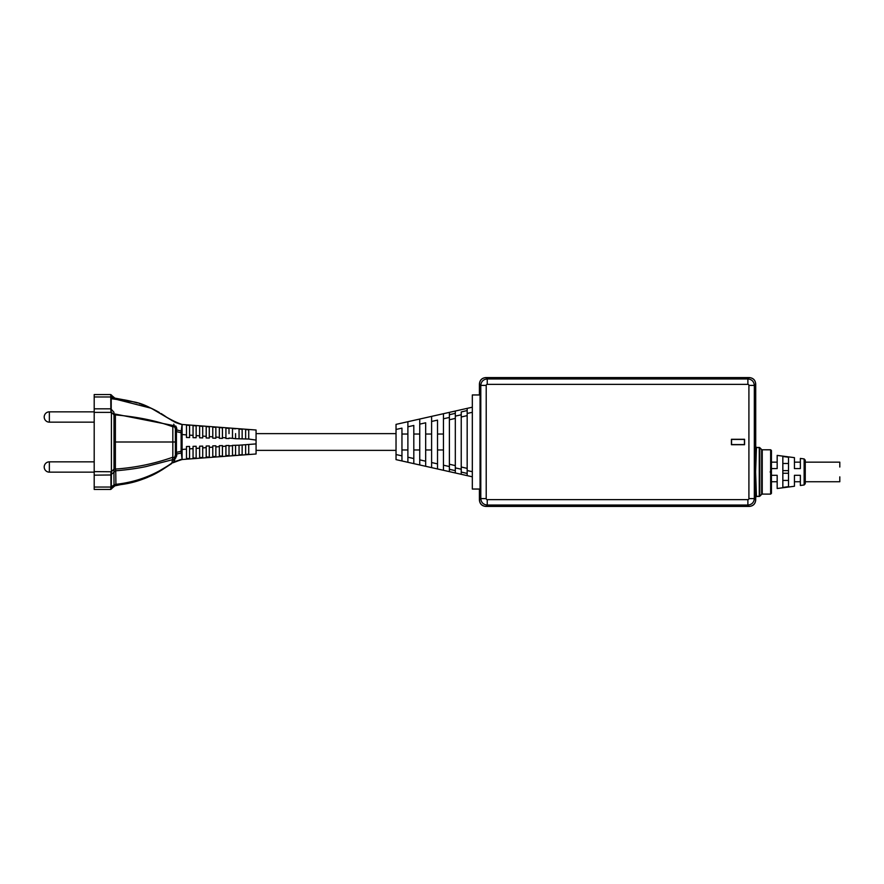 <?xml version="1.0" encoding="UTF-8"?>
<svg xmlns="http://www.w3.org/2000/svg" width="884" height="884" viewBox="0 0 884 884"><rect width="100%" height="100%" fill="white"/><g stroke="black" fill="none" stroke-linecap="round" stroke-linejoin="round"><path stroke-width="1.33" d="M771.445 454.575L771.445 450.553L770.671 449.779L762.229 449.779L762.229 494.101L770.671 494.112L771.445 493.338L771.423 489.316L771.423 493.327L770.649 494.101L762.229 494.101A0.773 0.773 180 0 0 761.676 494.344L759.809 496.211A0.773 0.773 0 0 1 759.268 496.432L756.494 496.432L755.721 497.206L755.721 500.001C755.345 503.913 753.19 506.057 749.278 506.433L485.846 506.433C481.935 506.057 479.791 503.913 479.404 500.001L479.404 489.04M479.404 394.96L479.404 383.999C479.791 380.087 481.935 377.943 485.846 377.567L749.278 377.567C753.19 377.943 755.345 380.087 755.721 383.999L755.721 446.696L756.494 447.47L759.268 447.47A0.773 0.773 180 0 1 759.809 447.691L761.676 449.558A0.773 0.773 -0 0 0 762.229 449.779L770.649 449.801L771.423 450.575L771.423 489.316M731.422 444.707L731.422 439.293L744.56 439.293L744.56 444.707L731.422 444.707M755.676 497.173L754.837 471.957L755.676 446.729L756.45 447.503L755.61 471.957L756.45 496.399L755.676 497.173L755.676 499.957C755.301 503.869 753.146 506.013 749.234 506.388L485.891 506.388L487.239 505.04C483.327 504.653 481.183 502.51 480.797 498.609L480.797 385.391C481.183 381.49 483.338 379.335 487.239 378.96L747.886 378.96C751.798 379.346 753.941 381.49 754.328 385.391L754.328 498.609C753.941 502.51 751.798 504.665 747.886 505.04L487.239 505.04L487.239 499.637L747.886 499.637A1.028 1.028 136.3 0 0 748.914 498.609L748.914 385.391A1.028 1.028 46.3 0 0 747.886 384.363L487.239 384.363A1.028 1.028 -43.7 0 0 486.211 385.391L486.211 498.609A1.028 1.028 -133.7 0 0 487.239 499.637M479.459 394.96L479.459 384.043C479.835 380.131 481.979 377.987 485.891 377.612L749.234 377.612C753.146 377.987 755.301 380.131 755.676 384.043L755.676 446.729M480.056 407.657L480.056 476.343M485.891 506.388C481.979 506.013 479.835 503.869 479.459 499.957L479.459 489.04M762.229 494.101L761.676 494.333L761.676 449.569L759.809 447.702L759.809 496.2L761.676 494.333M759.809 496.2L756.262 496.421M756.262 447.481L759.809 447.702M761.676 449.569L762.229 449.801M770.649 494.101L770.649 449.801M480.056 394.96L480.056 489.04L472.321 489.04L472.321 394.96L480.056 394.96M472.321 407.204L396.032 424.375L396.032 459.625L401.955 460.962L401.955 455.868L401.955 460.962L396.032 459.625M396.032 429.458L401.955 428.132L401.955 455.868L396.032 454.542M407.889 449.967L401.955 449.967M401.955 434.033L407.889 434.033M401.955 460.962L413.811 463.636L413.811 458.542L413.811 463.636L407.889 462.299L407.889 421.701M407.889 426.795L413.811 425.458L413.811 458.542L407.889 457.205M419.745 449.967L413.811 449.967M413.811 434.033L419.745 434.033M413.811 463.636L425.668 466.299L425.668 461.205L425.668 466.299L419.745 464.962L419.745 419.038M419.745 424.132L425.668 422.795L425.668 461.205L419.745 459.868M431.602 449.967L425.668 449.967M425.668 434.033L431.602 434.033M425.668 466.299L437.525 468.962L437.525 463.879L437.525 468.962L431.602 467.636L431.602 416.364M431.602 421.458L437.525 420.121L437.525 463.879L431.602 462.542M443.459 449.967L437.525 449.967M437.525 434.033L443.459 434.033M455.315 411.027L455.315 416.121L455.315 413.336L449.381 414.718L449.381 412.364L449.381 471.636L443.459 470.299L443.459 413.701M467.172 410.552L461.238 411.944L467.172 410.552L467.172 475.636L472.321 476.796L449.381 471.636L449.381 469.282L455.315 470.664L455.315 416.121L461.238 414.795L461.238 474.299L455.315 472.973L455.315 467.879L461.238 469.205M455.315 413.336L449.381 414.718M449.381 469.282L455.315 470.664M449.381 471.636L437.525 468.962M461.238 411.944L461.238 414.795M461.238 474.299L461.238 472.056L467.172 473.448L467.172 470.542L472.321 471.702M472.321 412.298L467.172 413.458L467.172 408.364M461.238 472.056L467.172 473.448M189.574 433.624L189.574 425.37L189.574 437.569L189.574 425.392L186.48 425.138L186.48 433.624M196.149 433.624L196.149 425.867L196.149 437.735L196.149 425.889L193.055 425.635L193.055 433.624M202.712 433.624L202.712 426.353L202.712 437.889L202.712 426.386L199.618 426.121L199.618 433.624M209.287 433.624L209.287 426.85L209.287 438.055L209.287 426.873L206.193 426.618L206.193 433.624M215.862 433.624L215.862 427.337L215.862 438.221L215.862 427.37L212.768 427.105L212.768 433.624M222.436 433.624L222.436 427.834L222.436 438.387L222.436 427.856L219.343 427.602L219.343 433.624M229.011 433.624L229.011 428.353M235.575 433.624L235.575 438.707L242.15 438.873L242.15 429.337M242.15 433.624L242.15 438.873L248.724 439.039L248.724 433.624M256.073 433.624L396.032 433.624M189.574 450.376L189.574 458.078M196.149 450.376L196.149 457.581M202.712 450.376L202.712 457.094M209.287 450.376L209.287 456.597M215.862 450.376L215.862 456.1M222.436 450.376L222.436 455.614M229.011 450.376L229.011 455.116M235.575 450.376L235.575 454.63M242.15 450.376L242.15 454.155M248.724 450.376L248.724 453.669M256.073 450.376L396.032 450.376M782.837 471.946L782.837 456.487L788.506 457.249L788.506 486.653L782.837 487.416L782.837 471.946M804.142 458.918L805.258 460.199L805.258 483.703L804.142 484.984L804.142 458.918L800.363 458.42L800.363 468.597L794.44 468.597L794.44 457.647L777.169 455.393L777.169 468.597L771.235 468.597L771.235 456.409M805.258 460.199L805.258 471.813M804.142 484.984L800.363 485.482L800.363 475.305L794.44 475.305L794.44 486.255L777.169 488.509L777.169 475.305L771.235 475.305L771.235 487.493M788.506 480.421L782.837 480.421M782.837 473.272L788.506 473.272M788.506 470.619L782.837 470.619M782.837 463.481L788.506 463.481M805.258 476.852L805.258 481.747L839.8 481.747L839.8 476.852M839.8 467.05L839.8 462.155L805.258 462.155M744.439 439.425L744.439 444.575L731.554 444.575L731.554 439.425L744.439 439.425M113.925 412.463L114.014 414.872L115.395 414.905C137.738 416.872 156.877 420.828 172.822 426.784L174.678 426.784L175.397 428.906L175.397 455.094L173.772 459.846A2.575 2.155 0 0 0 172.115 459.779L146.125 466.564C137.263 468.432 127.13 469.846 115.716 470.796L115.395 469.061L114.014 469.061L114.003 414.872M173.783 424.154L174.678 426.784L175.739 425.978L176.701 428.088L175.397 428.906L175.397 455.105L176.701 455.912L174.513 459.835L173.772 459.846L173.839 461.824L172.479 462.851A2.575 2.155 0 0 0 171.96 462.962L172.822 457.216C154.225 463.757 135.086 467.702 115.395 469.061L115.395 414.939L114.014 414.939M111.539 398.695L110.633 394.551L94.201 394.551L94.201 489.449L110.633 489.449L110.975 487.04L114.036 484.962L111.273 489.117L111.417 471.758L114.014 469.061M172.822 426.784L172.822 457.216L175.739 458.022M175.397 453.79L175.397 454.597L175.397 453.79M94.201 471.614L111.417 471.758A2.365 1.989 -90 0 1 111.406 471.614L111.406 412.386A2.365 1.989 -90 0 1 111.417 412.242L114.014 414.872M110.997 471.78L110.92 474.299L111.506 474.244L115.716 470.796L113.925 471.537L114.036 484.962L115.915 484.366L115.749 471.172M115.395 469.095L114.014 469.128L113.925 471.537M171.618 463.15L171.96 462.962C155.252 474.951 136.567 482.067 115.915 484.322L114.036 484.907M174.513 459.835L174.745 461.592L173.927 461.603M176.701 455.912L176.69 454.067L175.397 453.249L175.397 442L114.014 442M181.22 452.973L176.69 454.067L176.424 452.354L181.132 451.249L182.093 459.525L182.093 424.784M182.049 424.685L181.22 431.027L176.678 429.933L176.701 428.088M171.507 420.331L178.225 423.48M178.413 423.546L179.574 423.9M179.607 423.911L180.734 424.198M181.01 424.254L181.949 424.442M182.093 425.569L182.093 426.784M182.093 428.475L182.093 424.475L256.073 430.011L256.073 443.901L239.056 445.204L239.056 454.917L239.056 445.204L232.492 445.37L232.492 454.951M165.883 416.684L165.175 416.198M162.722 414.563L161.109 413.546M157.849 411.635L155.849 410.541M155.23 410.22L151.429 408.342M147.44 406.585L144.7 405.491M143.02 404.872L141.462 404.319M137.307 402.971L133.561 401.911M132.666 401.668L129.738 400.96M129.241 400.839L124.279 399.855M122.71 399.601L113.914 397.955L114.036 399.038L113.914 397.955L115.705 398.839L110.633 394.551M179.12 423.767L178.126 423.458M175.905 422.596L175.275 422.32M174.877 422.132L174.281 421.845M166.059 416.795L162.203 414.231M159.374 412.508L157.374 411.369M153.783 409.48L150.169 407.767M145.319 405.734L142.689 404.75M140.39 403.955L139.186 403.557M134.611 402.187L131.495 401.38M126.434 400.253L122.39 399.557M111.55 396.673L113.649 398.739M113.914 412.22L110.843 408.839L110.997 412.386L94.201 412.386M110.997 412.22L111.506 409.756L110.92 409.701M110.765 394.783L110.843 408.839L94.201 408.839M110.92 474.299L110.975 487.018L111.55 486.863M171.96 462.962L171.507 463.669C162.38 469.669 157.794 472.785 151.065 475.824C141.716 479.791 132.235 483.714 115.705 485.161L115.915 484.366L113.925 486.045L136.081 481.393M110.633 489.449L115.705 485.161L140.191 480.111M171.43 463.713L167.385 466.299M166.711 466.752L165.109 467.846M163.197 469.128L161.529 470.189M159.463 471.437L156.667 473.017M154.888 473.968L151.716 475.515M147.529 477.371L144.214 478.686M175.54 461.558L178.866 460.31M182.038 459.227L174.745 461.592L173.176 462.719L181.01 459.746M180.524 459.547L174.689 461.956L182.093 459.525L256.073 453.989L256.073 443.901M180.59 459.835L175.397 461.625M182.977 459.459L256.073 453.989M189.574 458.608L189.574 446.431L189.574 458.63L186.48 458.398M186.48 456.354L186.48 450.376M196.149 458.111L196.149 446.265L196.149 458.133L193.055 457.901M193.055 455.757L193.055 450.376M202.712 457.614L202.712 446.111L202.712 457.647L199.618 457.415M199.618 455.26L199.618 450.376M209.287 457.127L209.287 445.945L209.287 457.15L206.193 456.918M206.193 454.884L206.193 450.376M215.862 456.63L215.862 445.779L215.862 456.663L212.768 456.431M212.768 454.387L212.768 450.376M222.436 456.144L222.436 445.613L222.436 456.166L219.343 455.934M219.343 453.901L219.343 450.376M229.011 455.647L229.011 445.459L229.011 455.68L225.917 455.437M225.917 453.404L225.917 450.376M232.492 452.796L232.492 450.376M229.011 438.066L232.492 438.331L232.492 428.585L232.492 433.624M222.436 437.58L225.917 437.834L225.917 428.088L225.917 433.624M242.15 429.304L239.056 429.083L239.056 438.21M248.724 429.801L245.63 429.569L245.63 438.961M256.073 440.099L248.724 439.039M186.48 425.138L186.48 437.492L189.574 437.569M193.055 425.635L193.055 437.657L196.149 437.735M199.618 426.121L199.618 437.812L202.712 437.889M206.193 426.618L206.193 437.978L209.287 438.055M212.768 427.138L212.768 438.144L215.862 438.221M219.343 427.624L219.343 438.309L222.436 438.387M225.917 428.121L229.011 428.32M232.492 428.607L235.575 428.817M225.917 437.834L225.917 438.464L229.011 438.541M189.574 446.431L186.48 446.508L186.48 458.862L186.48 449.116L182.093 449.448M196.149 446.265L193.055 446.343L193.055 458.365L193.055 448.619L189.574 448.884M202.712 446.111L199.618 446.188L199.618 457.879L199.618 448.133L196.149 448.398M209.287 445.945L206.193 446.022L206.193 457.382L206.193 447.636L202.712 447.901M215.862 445.779L212.768 445.856L212.768 456.895L212.768 447.149L209.287 447.403M222.436 445.613L219.343 445.691L219.343 456.398L219.343 446.652L215.862 446.917M229.011 445.459L225.917 445.536L225.917 455.912L225.917 446.166L222.436 446.42M232.492 438.331L235.575 438.707M248.724 437.878L248.724 429.823M245.63 454.431L245.63 445.039L245.63 454.431L248.724 454.199L248.724 444.961M239.056 454.917L242.15 454.696L242.15 445.127L242.15 454.663M229.011 445.934L232.492 445.669L232.492 455.415L235.575 455.183L235.575 445.437M235.575 455.183L235.575 445.293M248.724 454.177L248.724 446.122M110.677 394.618L113.925 397.955M110.677 489.382L111.848 488.454M175.397 455.105L175.397 454.199M174.689 461.956L173.176 462.719L174.689 461.956L173.839 461.824M175.397 429.348L175.397 430.751L176.678 429.933L176.424 431.646L181.132 432.751L181.132 451.249M181.132 432.751L181.22 431.027M49.36 461.846L49.36 472.155A5.16 5.16 0 0 1 44.2 467.006A5.16 5.16 180 0 1 49.36 461.846L94.201 461.846M49.36 472.155L94.201 472.155M49.36 411.845L49.36 422.154A5.16 5.16 0 0 1 44.2 416.994A5.16 5.16 180 0 1 49.36 411.845L94.201 411.845M49.36 422.154L94.201 422.154M113.892 413.811L174.159 425.69L113.892 413.811M111.218 408.916L111.218 398.695L132.843 401.723C151.252 404.673 163.783 418.231 182.093 424.475L179.717 423.933M177.275 423.149L175.872 422.585M174.601 421.999L151.23 408.253L114.014 398.75M486.211 385.391L480.797 385.391L479.459 384.043M479.459 499.957L480.797 498.609L486.211 498.609M749.234 506.388L747.886 505.04L747.886 499.637M748.914 498.609L754.328 498.609L755.676 499.957M755.676 384.043L754.328 385.391L748.914 385.391M747.886 384.363L747.886 378.96L749.234 377.612M485.891 377.612L487.239 378.96L487.239 384.363M759.268 496.432L759.268 447.47M755.61 471.957L754.837 471.957M771.423 493.327A21.393 0.564 -90 0 1 770.881 471.946A21.393 0.564 -90 0 1 771.423 450.575M770.108 471.946L770.881 471.946M443.459 418.795L449.381 417.458M449.381 419.778L455.315 418.386M455.315 465.614L449.381 464.222M449.381 466.542L443.459 465.205M461.238 417.005L467.172 415.613M467.172 468.387L461.238 466.995M110.975 396.982L94.201 396.96M111.428 474.973L94.201 475.161M111.406 412.386L111.406 471.614M182.093 434.552L186.48 434.884M189.574 435.116L193.055 435.381M196.149 435.602L199.618 435.867M202.712 436.099L206.193 436.364M209.287 436.597L212.768 436.851M215.862 437.083L219.343 437.348M94.201 487.04L110.975 487.04M175.397 452.354L176.424 452.354L176.424 431.646L175.397 431.646M794.44 481.747L800.363 481.747M771.235 481.747L777.169 481.747M800.363 462.155L794.44 462.155M777.169 462.155L771.235 462.155M164.678 415.856L163.673 415.193M162.778 414.607L161.938 414.066M157.573 411.48L154.159 409.668M140.346 403.933L139.606 403.69M132.047 401.513L127.241 400.419M117.064 398.938L115.705 398.839M137.904 480.841L147.838 477.249M151.065 475.824L171.507 463.669M111.262 394.872L113.174 397.093"/></g></svg>
